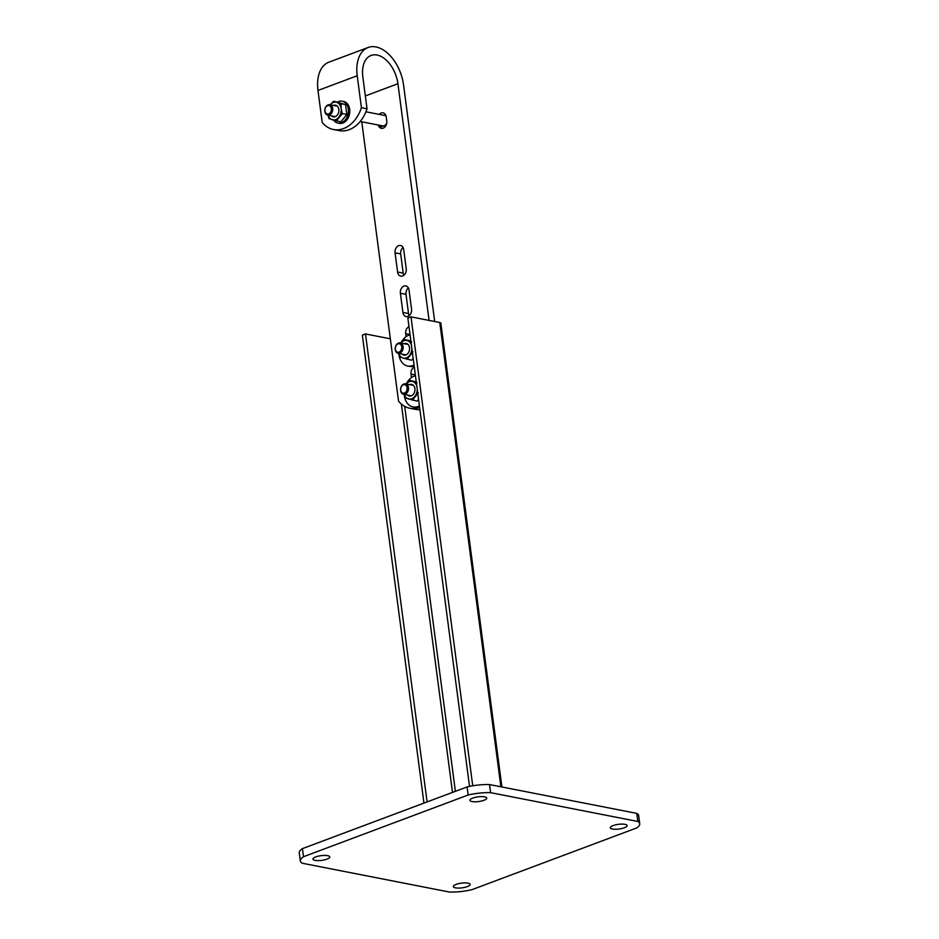 <?xml version="1.0" encoding="UTF-8"?>
<svg xmlns="http://www.w3.org/2000/svg" width="939" height="939" viewBox="0 0 939 939"><rect width="100%" height="100%" fill="white"/><g stroke="black" fill="none" stroke-linecap="round" stroke-linejoin="round"><path stroke-width="1.41" d="M326.983 859.126A8.486 2.371 -7.5 0 1 318.075 860.617A8.486 2.371 -7.5 0 1 312.957 859.126A8.486 2.371 -7.5 0 1 315.75 856.92A8.486 2.371 -7.5 0 1 324.671 855.429A8.486 2.371 -7.5 0 1 329.789 856.92A8.486 2.371 -7.5 0 1 326.983 859.126M467.34 886.592A8.486 2.371 -7.5 0 1 458.432 888.094A8.486 2.371 -7.5 0 1 453.314 886.604A8.486 2.371 -7.5 0 1 456.119 884.397A8.486 2.371 -7.5 0 1 465.028 882.895A8.486 2.371 -7.5 0 1 470.146 884.385A8.486 2.371 -7.5 0 1 467.34 886.592M483.949 800.31A8.486 2.371 -7.5 0 1 475.04 801.8A8.486 2.371 -7.5 0 1 469.923 800.321A8.486 2.371 -7.5 0 1 472.716 798.103A8.486 2.371 -7.5 0 1 481.637 796.612A8.486 2.371 -7.5 0 1 486.754 798.103A8.486 2.371 -7.5 0 1 483.949 800.31M624.306 827.775A8.486 2.371 -7.5 0 1 615.397 829.278A8.486 2.371 -7.5 0 1 610.28 827.787A8.486 2.371 -7.5 0 1 613.085 825.581A8.486 2.371 -7.5 0 1 621.994 824.09A8.486 2.371 -7.5 0 1 627.111 825.569A8.486 2.371 -7.5 0 1 624.306 827.775M468.138 795.016L467.082 786.941A26.527 7.406 -7.5 0 1 489.536 784.57L636.759 813.385A26.527 7.406 -7.5 0 1 638.673 815.686L639.741 823.773A26.527 7.406 -7.5 0 1 636.572 827.987L471.918 889.679A26.527 7.406 -7.5 0 1 449.464 892.05L302.241 863.234A26.527 7.406 -7.5 0 1 300.327 860.934A26.527 7.406 -7.5 0 1 303.497 856.72L468.138 795.016A26.527 7.406 -7.5 0 1 490.592 792.657L637.827 821.472A26.527 7.406 -7.5 0 1 639.741 823.773M300.327 860.934L299.259 852.847A26.527 7.406 -7.5 0 1 302.428 848.633L303.497 856.72M467.082 786.941L302.428 848.633M636.759 813.385L637.827 821.472M490.592 792.657L489.536 784.57M469.523 786.401L407.855 318.063L411 316.877L439.769 322.511A4.249 1.185 -7.5 0 1 440.837 323.133L501.907 786.999M427.092 801.918L365.482 333.944L362.337 335.117L423.947 803.091M365.482 333.944L390.331 338.803M411 316.877L472.728 785.802M368.088 47.502L328.85 62.197A35.025 21.48 -110.5 0 0 317.981 90.461L322.183 122.375A31.832 23.522 101.1 0 0 333.474 129.512A31.832 23.522 101.1 0 0 361.421 107.668L357.219 75.754A35.025 21.48 -110.5 0 1 368.088 47.502A35.025 21.48 -110.5 0 1 375.987 46.95A35.025 21.48 -110.5 0 1 403.535 84.827L434.698 321.525M361.421 107.668L367.032 108.771L362.83 76.857A26.527 16.268 -110.5 0 1 371.069 55.448A26.527 16.268 -110.5 0 1 377.055 55.037A26.527 16.268 -110.5 0 1 397.925 83.724L429.088 320.422M403.887 275.256A5.834 4.308 101.1 0 1 403.207 273.132L400.683 253.941A5.834 4.308 101.1 0 1 403.031 247.485M409.204 315.668A5.834 4.308 101.1 0 1 408.535 313.544L406 294.353A5.834 4.308 101.1 0 1 408.359 287.897M419.921 409.639A31.832 23.522 101.1 0 1 415.449 409.357L409.827 408.254A31.832 23.522 101.1 0 1 398.535 401.117L361.761 121.788M395.073 252.837A5.834 4.308 101.1 0 1 400.507 245.49A5.834 4.308 101.1 0 1 403.7 249.598L406.235 268.8A5.834 4.308 101.1 0 1 400.789 276.148A5.834 4.308 101.1 0 1 397.596 272.028L395.073 252.837L400.683 253.941M400.39 293.25A5.834 4.308 101.1 0 1 405.824 285.902A5.834 4.308 101.1 0 1 409.028 290.022L411.552 309.213A5.834 4.308 101.1 0 1 406.118 316.56A5.834 4.308 101.1 0 1 402.913 312.452L400.39 293.25L406 294.353M406.106 336.643L405.707 333.662A5.834 4.308 101.1 0 1 408.981 326.619M411.493 377.572L411.036 374.074A5.834 4.308 101.1 0 1 414.31 367.032M379.262 114.405A5.834 4.308 101.1 0 1 383.042 112.833A5.834 4.308 101.1 0 1 386.234 116.941L386.774 120.978A5.834 4.308 101.1 0 1 381.328 128.326A5.834 4.308 101.1 0 1 378.3 125.028M419.627 407.432A31.832 23.522 101.1 0 1 409.827 408.254M367.032 108.771A31.832 23.522 101.1 0 1 339.096 130.603L333.474 129.512M324.917 111.002A4.331 3.204 101.1 0 1 327.582 105.684A4.331 3.204 101.1 0 1 331.326 108.595A4.331 3.204 101.1 0 1 328.662 113.924A4.331 3.204 101.1 0 1 324.917 111.002M324.847 111.401A5.305 3.92 101.1 0 1 329.789 104.722A5.305 3.92 101.1 0 1 332.688 108.455A5.305 3.92 101.1 0 1 327.746 115.133A5.305 3.92 101.1 0 1 324.847 111.401M386.105 116.248A5.305 3.92 -78.9 0 0 384.579 115.45L365.928 111.8M360.2 121.483L382.549 125.861A5.305 3.92 -78.9 0 0 384.227 125.709A5.305 3.92 -78.9 0 0 386.692 123.42M380.072 125.38L380.307 127.176L386.222 124.957M383.746 115.286L385.459 114.64M333.721 120.262A11.139 8.228 -78.9 0 0 337.911 123.068A11.139 8.228 -78.9 0 0 341.456 122.751A11.139 8.228 -78.9 0 0 348.404 111.365A11.139 8.228 -78.9 0 0 342.195 101.201A11.139 8.228 -78.9 0 0 338.662 101.529A11.139 8.228 -78.9 0 0 337.629 101.999M337.911 123.068L339.319 123.349A11.139 8.228 -78.9 0 0 342.852 123.021A11.139 8.228 -78.9 0 0 349.801 111.635A11.139 8.228 -78.9 0 0 343.592 101.471L342.195 101.201M333.533 105.45A5.939 4.39 101.1 0 1 335.986 105.321A5.939 4.39 101.1 0 1 338.615 112.434A5.939 4.39 101.1 0 1 332.887 116.753A5.939 4.39 101.1 0 1 331.49 115.861M328.134 115.204A9.026 6.667 -78.9 0 0 332.077 119.723A9.026 6.667 -78.9 0 0 338.756 117.222A9.026 6.667 -78.9 0 0 341.115 108.537A9.026 6.667 -78.9 0 0 336.796 102.351A9.026 6.667 -78.9 0 0 330.164 104.792M345.54 104.569L346.843 114.488L342.301 113.596L341.115 108.537L340.986 103.689L345.54 104.569L333.662 101.224L340.986 103.689M330.129 104.851L333.662 101.224M328.051 115.192L328.955 118.596L340.822 121.953L346.843 114.488M342.301 113.596L336.279 121.061M400.906 342.981A15.916 11.761 101.1 0 1 408.735 335.246A15.916 11.761 101.1 0 1 410.073 334.847M414.04 364.966A15.916 11.761 101.1 0 1 412.726 365.553A15.916 11.761 101.1 0 1 407.679 366.022A15.916 11.761 101.1 0 1 398.887 354.203M414.169 366.01A15.916 11.761 101.1 0 1 409.427 366.363L407.679 366.022M406.294 383.898A15.916 11.761 101.1 0 1 414.122 376.163A15.916 11.761 101.1 0 1 415.461 375.764M419.416 405.883A15.916 11.761 101.1 0 1 418.113 406.47A15.916 11.761 101.1 0 1 413.066 406.939A15.916 11.761 101.1 0 1 404.275 395.119M419.557 406.927A15.916 11.761 101.1 0 1 414.815 407.28L413.066 406.939M399.838 353.181A5.305 3.92 -78.9 0 0 403.148 347.77A5.305 3.92 -78.9 0 0 400.19 342.923A5.305 3.92 -78.9 0 0 398.5 343.075A5.305 3.92 -78.9 0 0 395.19 348.498A5.305 3.92 -78.9 0 0 398.148 353.334A5.305 3.92 -78.9 0 0 399.838 353.181M399.063 352.125A4.331 3.204 -78.9 0 0 401.728 346.808A4.331 3.204 -78.9 0 0 397.983 343.885A4.331 3.204 -78.9 0 0 395.319 349.202A4.331 3.204 -78.9 0 0 399.063 352.125M405.225 394.098A5.305 3.92 -78.9 0 0 408.535 388.687A5.305 3.92 -78.9 0 0 405.578 383.84A5.305 3.92 -78.9 0 0 403.887 384.004A5.305 3.92 -78.9 0 0 400.577 389.415A5.305 3.92 -78.9 0 0 403.535 394.263A5.305 3.92 -78.9 0 0 405.225 394.098M404.451 393.054A4.331 3.204 -78.9 0 0 407.115 387.725A4.331 3.204 -78.9 0 0 403.371 384.802A4.331 3.204 -78.9 0 0 400.707 390.131A4.331 3.204 -78.9 0 0 404.451 393.054M409.592 384.626A5.939 4.39 101.1 0 1 412.057 384.497A5.939 4.39 101.1 0 1 414.686 391.622A5.939 4.39 101.1 0 1 408.958 395.929A5.939 4.39 101.1 0 1 407.561 395.049M416.81 386.011A9.026 6.667 -78.9 0 0 412.867 381.527A9.026 6.667 -78.9 0 0 406.235 383.969M404.204 394.392A9.026 6.667 -78.9 0 0 408.148 398.899A9.026 6.667 -78.9 0 0 414.827 396.399A9.026 6.667 -78.9 0 0 417.268 389.532M417.057 382.866L409.733 380.401L416.27 381.915M406.188 384.028L409.733 380.401M404.11 394.368L405.026 397.784L416.893 401.129L418.583 399.544M418.36 392.784L412.35 400.237M404.204 343.709A5.939 4.39 101.1 0 1 406.669 343.58A5.939 4.39 101.1 0 1 409.298 350.693A5.939 4.39 101.1 0 1 403.57 355.012A5.939 4.39 101.1 0 1 402.174 354.132M411.423 345.094A9.026 6.667 -78.9 0 0 407.479 340.611A9.026 6.667 -78.9 0 0 400.847 343.052M398.817 353.475A9.026 6.667 -78.9 0 0 402.761 357.982A9.026 6.667 -78.9 0 0 409.439 355.482A9.026 6.667 -78.9 0 0 411.881 348.604M411.669 341.949L404.345 339.484L410.883 340.986M400.8 343.111L404.345 339.484M398.723 353.451L399.638 356.855L402.761 357.982L411.505 360.212L413.195 358.628M412.972 351.855L406.963 359.32M439.769 322.511L500.898 786.8M401.376 404.075L452.504 792.399M404.697 406.376L455.38 791.319M365.341 95.931L397.925 83.724M317.981 90.461L357.219 75.754M411.036 374.074L415.343 374.919M405.707 333.662L410.026 334.507M402.913 312.452L408.535 313.544M397.596 272.028L403.207 273.132M329.789 104.722L336.068 105.943M327.746 115.133L335.352 116.624M406.74 344.214L400.19 342.923M406.035 354.883L398.148 353.334M412.127 385.131L405.578 383.84M411.423 395.8L403.535 394.263"/></g></svg>
